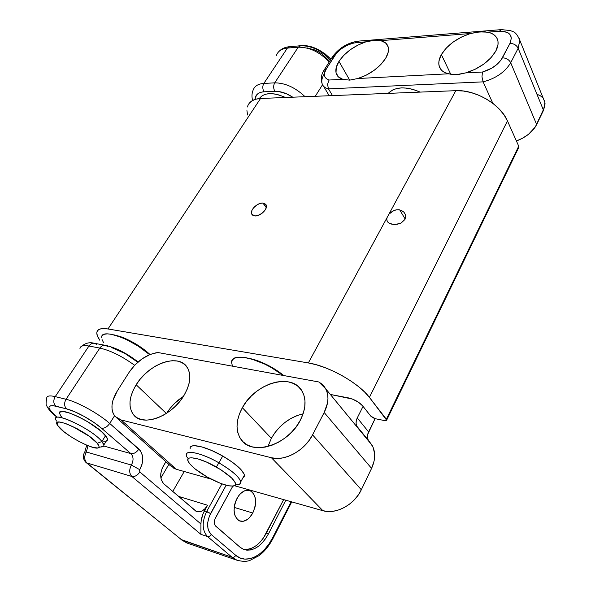 <?xml version="1.0" encoding="UTF-8"?>
<svg xmlns="http://www.w3.org/2000/svg" width="591" height="591" viewBox="0 0 591 591"><rect width="100%" height="100%" fill="white"/><g stroke="black" fill="none" stroke-linecap="round" stroke-linejoin="round"><path stroke-width="0.89" d="M101.083 431.201L106.631 437.126C107.88 439.157 107.784 440.443 106.358 440.982L107.488 439.756L107.222 438.241L103.972 433.883L97.493 428.312L88.761 422.395L79.172 417.091L70.292 413.272L63.555 411.535L59.972 412.119C62.616 408.182 88.849 420.304 101.083 431.201M55.79 419.196C53.249 410.634 92.942 429.76 101.911 441.514L97.286 443.28C98.948 445.274 99.443 446.656 98.763 447.439C96.244 451.539 66.901 436.579 59.026 427.219L57.6 425.365L63.931 431.718L70.876 436.683L78.839 441.388L86.678 445.171L93.26 447.483L97.618 447.963L98.734 447.468L99.059 446.5L97.286 443.28L89.189 436.217L71.925 426.089L89.197 436.224L77.126 428.704L65.357 423.407L59.794 422.085L58.044 422.188L57.083 422.787L57.6 425.357C49.903 414.557 88.222 431.733 97.286 443.28L101.911 441.514L105.575 435.663C96.717 423.799 57.128 404.783 59.565 413.471L59.543 413.249M237.013 498.376C240.855 491.956 245.132 489.341 249.853 490.523C256.324 494.63 257.307 502.128 252.793 513.003L234.184 507.41L252.793 513.003L249.417 517.723L247.43 519.452L243.233 521.314L239.259 520.811L237.552 519.674L235.041 515.832L234.051 510.425L234.745 504.278L235.698 501.242L238.631 495.812L240.493 493.64L244.63 490.796L246.743 490.22L250.665 490.87L252.32 492.052L254.728 495.908L255.652 501.227L255.511 504.197L254.98 507.218L252.793 513.003C248.974 519.578 244.622 522.245 239.739 521.011C233.327 516.822 232.418 509.279 237.013 498.376M244.704 549.453L248.56 549.224L252.505 547.879L256.391 545.478L260.077 542.139L263.423 537.98L283.65 499.609L266.312 533.163L268.469 533.843L285.808 500.215L268.469 533.843L266.312 533.163C259.715 544.976 251.995 550.317 243.13 549.202M287.403 48.07L298.219 47.206L274.712 82.858L263.852 83.42L287.403 48.07C281.508 48.661 277.814 51.225 276.315 55.753C277.814 51.225 281.515 48.661 287.403 48.07L298.219 47.206L274.712 82.858C285.209 82.903 295.323 87.512 305.067 96.702C295.323 87.512 285.209 82.903 274.712 82.858L263.852 83.42L287.403 48.07L289.9 46.637L287.403 48.07M187.288 543.136L182.006 540.115L232.152 557.32L207.485 536.532L200.91 534.345L131.882 476.472L86.929 462.96L182.006 540.115L186.926 543.003L236.976 560.224L232.152 557.32L180.942 539.472M104.895 345.24L94.774 343.364C92.528 342.869 90.586 343.755 88.938 346.023L99.82 348.077C110.532 350.507 122.13 356.247 134.615 365.29C122.13 356.247 110.532 350.507 99.82 348.077L66.052 399.272L55.236 396.627L88.938 346.023L99.82 348.077L66.052 399.272C77.495 401.887 98.874 413.744 109.719 423.459L114.543 415.776L109.719 423.459C98.874 413.744 77.495 401.887 66.052 399.272L55.236 396.627L88.938 346.023C83.065 344.996 80.058 345.957 79.925 348.889C80.066 345.957 83.072 345.004 88.938 346.023C90.556 343.785 92.477 342.898 94.693 343.341L96.643 344.442M291.732 501.892L273.101 538.283C269.385 545.463 264.79 551.211 259.309 555.51L249.624 560.571C247.319 561.147 244.733 562.107 236.976 560.224L232.152 557.32C233.563 557.608 234.767 556.951 235.772 555.348L211.209 534.486C210.16 536.126 208.919 536.813 207.485 536.532C208.919 536.813 210.16 536.126 211.209 534.486C206.687 529.396 206.473 522.414 210.581 513.564L206.717 511.429C201.775 522.06 202.026 530.43 207.485 536.532C202.026 530.43 201.775 522.06 206.717 511.429L221.913 483.903L206.717 511.429L204.508 510.742C202.218 514.96 201.029 519.378 200.933 523.988L200.91 534.345L207.485 536.532L232.152 557.32C233.563 557.608 234.767 556.951 235.772 555.348C246.321 564.737 263.785 555.762 272.687 537.714L273.101 538.275L272.687 537.714L291.134 501.722L272.687 537.714L268.971 543.971L264.657 549.386L259.9 553.774L254.861 556.936L249.734 558.739L244.711 559.093L239.998 557.956L235.772 555.348L211.209 534.486L208.645 530.755L207.921 528.258L207.744 522.466L209.258 516.401L226.146 485.248L210.581 513.564L204.508 510.742L207.544 505.253L178.312 496.314L207.544 505.253L203.009 513.889L201.191 520.627L200.933 523.988L139.86 471.973L139.498 470.31L142.091 464.112L142.749 458.254L142.409 455.491L140.444 450.807L109.719 423.459C107.185 426.968 104.437 428.549 101.467 428.187L130.877 453.607L103.728 446.006L130.877 453.607C133.581 456.599 133.743 460.419 131.379 465.058L86.36 451.989C84.011 456.444 84.195 460.101 86.929 462.96L131.882 476.472C129.178 473.539 129.015 469.734 131.379 465.058L86.36 451.989L87.993 445.71L86.36 451.989L84.624 452.189L86.36 451.989C84.011 456.444 84.195 460.101 86.929 462.96L85.902 462.376C83.036 459.34 82.607 455.942 84.624 452.189M232.78 486.179L214.961 518.979L214.311 522.577L215.154 525.532L240.042 547.222L243.27 549.261L246.875 550.177L250.732 549.94L254.677 548.596L258.562 546.187L262.241 542.833L265.588 538.667L268.469 533.843C261.252 546.616 252.985 551.809 243.684 549.431L240.042 547.222L215.73 526.182C213.942 524.143 213.861 521.365 215.486 517.856L232.78 486.179M172.735 491.505L184.222 471.515L172.735 491.505M165.879 461.704L162.104 468.493L160.796 473.561L160.988 478.481L162.643 482.478L163.943 483.926L196.175 511.392L199.522 511.836L201.295 511.333L204.715 509.014L207.544 505.253C204.323 510.521 200.652 512.619 196.53 511.54L163.943 483.926C159.895 479.382 159.666 473.457 163.264 466.151L165.879 461.704M315.262 96.296L322.523 84.742L315.262 96.296M55.022 415.584L57.179 417.091L53.16 413.552L49.459 409.038L48.913 407.376L49.297 406.216L52.776 405.574L66.576 408.883L74.636 411.728L84.173 416.433L93.629 422.24L101.467 428.187C104.437 428.549 107.185 426.968 109.719 423.459L138.885 449.057C136.484 452.499 133.817 454.014 130.877 453.607C133.817 454.014 136.484 452.499 138.885 449.057C143.694 454.464 143.982 461.335 139.757 469.69L131.379 465.058L139.757 469.69L139.86 471.973C137.467 475.43 134.807 476.93 131.882 476.472C134.807 476.93 137.467 475.43 139.86 471.973L200.933 523.988L200.91 534.345L131.882 476.472C129.178 473.539 129.015 469.734 131.379 465.058C133.743 460.419 133.581 456.599 130.877 453.607L101.467 428.187C92.713 420.474 75.722 411.07 66.576 408.883C64.153 406.261 63.983 403.055 66.052 399.272C63.983 403.055 64.153 406.261 66.576 408.883L55.768 406.135C53.345 403.535 53.168 400.366 55.236 396.627C49.4 395.276 46.563 395.889 46.711 398.467C46.556 395.889 49.4 395.276 55.236 396.627C53.168 400.366 53.345 403.535 55.768 406.135C46.615 404.48 46.741 407.849 56.145 416.227L55.066 415.628C51.136 412.437 48.388 409.245 46.815 406.047C45.891 405.456 45.854 402.929 46.711 398.474M60.038 414.882L61.427 416.943M102.96 441.071L105.301 441.189M328.958 60.637L322.634 54.505L318.867 51.993L314.9 49.999L307.002 47.841M254.935 99.451L256.45 95.099L258.333 93.393L260.89 92.27L264.014 91.79L278.494 91.479L286.532 93.806L292.744 97.197C286.436 93.134 280.474 91.169 274.852 91.295C273.308 88.399 273.256 85.584 274.712 82.858C273.256 85.584 273.308 88.399 274.852 91.295L264.014 91.79C262.456 88.916 262.404 86.131 263.852 83.42C257.949 83.856 254.307 86.256 252.941 90.637C254.307 86.264 257.942 83.856 263.852 83.42C262.404 86.131 262.456 88.916 264.014 91.79C258.348 92.226 255.327 94.782 254.935 99.451M137.792 362.217L124.782 353.374L111.263 347.405M329.217 62.003C319.709 51.993 309.374 47.066 298.219 47.206C309.374 47.066 319.709 51.993 329.217 62.003M168.849 464.356L160.892 477.964L168.849 464.356M99.82 348.077C101.438 345.816 103.351 344.908 105.567 345.358C103.351 344.908 101.438 345.816 99.82 348.077M138.08 361.973C127.006 353.366 116.198 347.833 105.649 345.38L107.51 346.466M300.708 45.766L298.219 47.206L300.701 45.766C311.738 45.677 321.63 50.486 330.362 60.193M86.175 462.598L182.006 540.115L85.858 462.332M386.824 220.088L386.913 217.887L388.937 214.149L393.85 210.559L396.797 209.768L399.693 209.857L405.175 219.047L399.693 209.857L403.956 212.176L405.478 214.865L405.707 216.395L404.975 219.446L401.163 222.992L397.544 224.203L393.761 224.462L389.476 223.376L387.696 221.965L386.824 220.088L386.913 217.887L308.354 362.94C328.648 366.028 358.848 383.101 369.397 397.366L507.455 120.904L518.728 146.184L386.359 419.248L386.721 420.031L384.778 420.629L375.433 418.738L370.756 416.108L362.689 405.921L370.756 416.108L372.788 417.711L375.433 418.738L384.778 420.629L386.699 420.267L369.397 397.366L507.455 120.904C500.621 104.363 475.208 89.448 455.809 90.674L388.937 214.149L392.454 211.246L395.313 210.056L398.275 209.702L401.319 210.344L403.956 212.176L405.3 214.348L405.707 216.395L404.975 219.446L401.163 222.992L395.63 224.454L391.973 224.233L389.476 223.376L387.696 221.965L386.824 220.088M254.913 215.929L251.781 214.186C249.476 210.418 257.38 202.521 262.899 203.038L266.268 207.655L262.899 203.038L260.166 203.415L257.255 204.708L253.495 207.892L251.936 210.396L251.611 213.779L252.793 215.294L254.913 215.929L257.661 215.567L262.012 213.329L265.322 209.783L266.356 207.286L265.773 204.287L262.899 203.038L266.127 204.841C268.38 208.601 260.395 216.52 254.913 215.929M330.332 394.441L348.454 397.898C354.386 399.361 359.129 402.035 362.689 405.921L358.382 402.161L352.376 399.058L330.332 394.441M518.602 147.839L518.728 146.184L386.359 419.248L369.397 397.366L364.551 391.966L358.286 386.433L350.862 380.996L342.581 375.906L333.812 371.377L324.932 367.609L316.325 364.758L308.354 362.94L107.983 328.965L260.535 98.483L455.809 90.674L308.354 362.94L107.983 328.965L103.373 328.559L99.901 329.069L97.7 330.458L96.813 332.652L97.271 335.562L99.827 340.268C97.759 337.335 96.754 334.868 96.806 332.866C97.079 329.165 100.802 327.865 107.983 328.965L260.535 98.483C253.325 98.926 248.937 101.763 247.37 106.986M247.577 115.001L246.935 110.613M249.143 103.388L251.958 100.847L255.8 99.185L260.535 98.483L455.809 90.674L463.263 91.007L471.064 92.551L478.895 95.269L486.408 99.037L493.293 103.698L499.247 109.062L504.027 114.876L507.455 120.904L518.728 146.184L518.809 147.484M518.277 148.134L517.864 148.348M106.358 440.982L107.488 439.165L105.575 435.663L101.911 441.514L103.861 444.971C104.038 446.375 103.011 447.032 100.795 446.944L103.528 446.279C104.326 445.385 103.78 443.797 101.911 441.514C91.649 428.239 47.716 408.61 56.581 421.102M61.937 417.549L59.588 413.641L59.772 412.37L60.88 411.639L62.875 411.476L69.25 412.91L77.916 416.478L87.498 421.627L100.189 430.447L105.575 435.663L107.001 437.761L107.51 439.401L107.097 440.539M105.796 441.122L103.661 441.159M125.203 338.458L113.694 334.787L120.291 336.53L125.203 338.458L124.937 338.865L125.203 338.458C134.778 342.773 143.044 348.129 150.018 354.511L140.606 347.043L125.203 338.458M271.35 438.315L267.967 446.486L271.35 438.315L242.354 407.701L271.35 438.315L275.125 432.42L279.779 427.012L285.15 422.284L291.038 418.406L297.243 415.51L303.124 413.796C289.516 417.172 278.93 425.343 271.35 438.315M300.331 420.231C288.149 445.149 251.633 456.481 240.98 439.401C235.329 430.566 235.787 420.002 242.354 407.701L246.358 401.651L251.256 396.081L256.863 391.19L262.988 387.142L269.407 384.091L275.894 382.133L282.225 381.365L288.164 381.816L293.498 383.485L298.012 386.329L301.528 390.259L303.885 395.143L304.986 400.809L304.757 407.044L303.19 413.604L300.331 420.231L296.283 426.643L291.193 432.59L285.283 437.805L278.797 442.075L271.993 445.215L265.167 447.114L258.599 447.69L252.549 446.936L247.267 444.905L242.938 441.691L239.724 437.436L237.737 432.331L237.021 426.576L237.582 420.393L239.392 414.025L242.354 407.701C255.386 382.835 292.279 372.204 302.215 391.368C306.522 399.45 305.894 409.068 300.331 420.231M136.166 384.771L166.344 413.456L136.166 384.771L140.089 379.304L144.729 374.258L149.922 369.811L155.477 366.117L161.195 363.302L166.876 361.478L172.313 360.709L177.307 361.042L181.673 362.468L185.242 364.957L187.857 368.422L189.415 372.751L189.837 377.789L189.083 383.345L187.177 389.21L184.17 395.135C172.409 416.02 143.037 427.308 133.714 415C128.025 407.258 128.838 397.174 136.166 384.771C148.518 363.982 177.884 353.226 186.822 366.775C191.558 374.029 190.679 383.485 184.17 395.135L180.181 400.897L175.364 406.246L169.912 410.959L164.054 414.845L158.033 417.734L152.101 419.514L146.494 420.127L141.441 419.551L137.142 417.83L133.751 415.037L131.387 411.306L130.131 406.793L130.013 401.673L131.025 396.162L133.101 390.452L136.166 384.771M441.359 54.601L450.815 74.377L441.359 54.601L446.227 48.107L453.127 42.087L461.431 37.078L470.399 33.532L380.811 40.646L385.605 42.951L388.169 46.918L388.213 52.2L385.679 58.28C379.437 67.692 370.136 74.444 357.777 78.522L349.658 80.14L342.773 79.305C339.433 78.271 337.284 76.402 336.316 73.683C335.2 70.166 336.087 66.059 338.975 61.368L349.709 80.14L338.975 61.368L343.799 55.325L350.308 49.733L357.91 45.093L365.918 41.828L353.47 43.04L347.213 45.248L341.221 48.883L336.36 53.404L326.498 68.6L324.747 72.457L324.592 75.87L325.131 77.295L327.392 79.401L329.061 80.021L342.773 79.305L338.237 76.749L336.028 72.612L336.294 67.315L338.975 61.368C345.129 52.392 354.112 45.876 365.918 41.828L374.037 40.373L380.811 40.646C384.748 41.636 387.201 43.727 388.169 46.925C389.041 50.176 388.213 53.966 385.679 58.28L380.803 64.567L374.044 70.418L366.095 75.234L357.777 78.522L448.155 73.816C443.11 72.42 440.088 69.716 439.076 65.697C438.337 62.351 439.098 58.657 441.359 54.601C447.402 44.96 457.079 37.942 470.399 33.532L477.439 32.143L484.908 31.803L490.981 33.126L493.692 34.581L495.797 36.487L497.245 38.807L497.991 41.488L498.014 44.458L495.849 51.003C489.754 61.146 479.7 68.445 465.686 72.9L458.579 74.466L452.004 74.54L445.03 72.686L442.489 71.09L440.591 69.058L439.357 66.657L438.817 63.946L438.98 60.984L441.359 54.601M537.234 94.324L540.396 95.801L542.811 97.884M544.377 100.477L545.035 103.491L544.747 106.816L535.247 127.065L528.59 134.223L522.636 138.183L516.408 140.983C526.086 137.26 532.846 131.786 536.672 124.546L510.698 62.735L518.167 48.263L543.506 110.318L536.672 124.546L510.698 62.735C505.128 72.036 495.93 78.411 483.12 81.861L328.485 88.864L332.497 95.609L328.485 88.864C325.257 88.133 323.181 86.537 322.243 84.077C321.223 81.063 321.977 77.51 324.511 73.432L323.875 70.44L326.498 68.6L334.595 55.798C340.054 48.396 347.323 43.985 356.403 42.589L358.833 41.097M356.661 425.734L356.085 423.319L356.292 420.644L357.267 417.926C355.789 421.036 355.679 423.828 356.942 426.318L368.341 440.214C367.07 437.732 367.151 434.954 368.592 431.881L357.267 417.926L363.051 406.372L357.267 417.926L368.592 431.881L375.086 418.657L367.654 434.577L367.469 437.222L368.06 439.638M369.39 441.617L372.965 446.966L374.598 453.541L374.14 460.877L371.576 468.397L361.323 489.754L358.242 495.029L354.297 499.86L349.636 504.049L344.45 507.433L338.961 509.856L333.383 511.237L327.961 511.518L322.9 510.698L234.561 485.736L322.9 510.698C335.843 514.776 354.541 504.648 361.323 489.754L312.565 434.873L324.178 412.511L327.495 403.121L327.961 398.578L327.621 394.3L326.483 390.415L324.599 387.009L322.029 384.172L318.845 381.978L157.753 352.495L150.018 354.511L142.15 358.818L134.933 364.957L129.104 372.323L117.328 390.865L112.918 400.417L112.009 405.034L112.031 409.312L112.999 413.087L114.883 416.197L117.631 418.524L121.125 419.957L271.424 457.752L276.691 458.439L282.387 457.973L288.282 456.37L294.141 453.689L299.718 450.024L304.779 445.54L309.123 440.421L312.565 434.873C304.845 450.475 284.796 461.556 271.424 457.752L322.9 510.698L271.424 457.752L121.125 419.957L115.119 416.463C110.258 410.036 110.99 401.503 117.328 390.865L129.104 372.323C136.957 360.968 146.509 354.356 157.753 352.495L318.845 381.978L325.752 388.863C329.128 395.623 328.603 403.505 324.178 412.511L371.576 468.397L361.323 489.754L312.565 434.873L324.178 412.511L371.576 468.397C375.477 459.791 375.684 452.137 372.212 445.437L369.39 441.617M116.87 418.022L170.326 465.671L176.34 469.284L210.994 479.079L176.34 469.284L172.868 467.769M286.716 436.675L292.035 431.718L286.709 436.675M183.358 396.45L174.633 403.35L170.201 408.263L166.728 413.205C171.021 406.357 176.561 400.772 183.358 396.45M357.983 427.729L356.661 426.503L357.983 427.729M500.887 29.668L358.833 41.089L356.403 42.589L365.918 41.828L374.037 40.373L380.811 40.646L470.399 33.532L479.693 31.914L487.745 32.15L499.262 31.242C509.575 31.16 513.143 35.224 509.959 43.416L511.318 38.289L510.883 36.066L509.73 34.189L507.905 32.719L502.564 31.22L487.745 32.15C493.596 33.451 496.994 36.443 497.94 41.141C498.427 44.126 497.725 47.413 495.849 51.003L490.944 57.778L483.77 64.101L475.046 69.317L465.686 72.9L482.47 72.021L491.638 68.231L496.972 64.441L501.013 60.09L509.959 43.416C513.756 43.483 516.497 45.101 518.167 48.263L519.799 40.129L518.676 37.152L519.836 40.343L518.167 48.263L543.506 110.318L544.917 102.413L543.395 98.638M176.34 469.284L121.125 419.957L176.34 469.284M492.842 103.351L483.12 81.861L492.842 103.351M331.965 57.659L334.595 55.798L331.957 57.674L324.622 69.265M499.262 31.242L501.493 29.624L499.262 31.242M326.498 68.6L323.883 70.425C321.157 74.665 320.61 79.216 322.243 84.077C323.166 86.53 325.249 88.133 328.485 88.864L327.517 84.373L329.061 80.021C323.994 78.271 323.144 74.466 326.498 68.6M342.773 79.305L329.061 80.021L327.517 84.373L328.485 88.864L483.12 81.861L481.975 76.83L482.47 72.021L465.686 72.9L456.304 74.673L448.155 73.816L357.777 78.522L349.658 80.14L342.773 79.305M510.698 62.735L518.167 48.263C516.497 45.101 513.756 43.483 509.959 43.416L502.409 57.852C506.228 57.948 508.991 59.573 510.698 62.735C508.991 59.573 506.228 57.948 502.409 57.852C498.398 64.552 491.749 69.28 482.47 72.021L481.975 76.83L483.12 81.861C495.93 78.411 505.128 72.036 510.698 62.735M242.923 477.831L244.423 475.075C242.842 470.03 235.602 463.684 222.718 456.03L218.914 462.827C231.857 470.488 239.148 476.804 240.781 481.783C241.121 483.889 239.658 484.916 236.393 484.871L240.397 483.726C241.889 479.353 234.723 472.386 218.914 462.827L216.321 466.993C230.135 475.334 236.437 481.406 235.218 485.211C231.088 487.56 221.758 484.834 207.234 477.04L220.709 483.46L228.355 485.772L233.6 486.068L235.033 485.41L235.58 484.236L235.211 482.581L231.753 478.089L220.901 469.756L206.776 462.177L198.051 458.934L191.528 457.766L189.415 458.018L188.182 458.808L187.857 460.101L188.448 461.844L189.918 463.965L195.185 468.981L207.234 477.04C198.229 471.832 192.141 467.053 188.957 462.694C183.07 454.715 199.012 456.961 216.321 466.993L218.914 462.827C199.078 451.31 180.876 448.901 187.643 458.077M186.416 455.373C184.761 449.226 201.841 452.95 218.914 462.827L222.718 456.03C205.712 446.175 188.618 442.585 190.206 448.813L190.169 448.532M190.553 446.988L191.972 446.028L194.387 445.68L201.849 446.914L211.829 450.549L222.718 456.03L232.728 462.465L240.234 468.789L244.09 473.989L244.467 475.918L243.795 477.299M259.981 97.67L262.397 95.572L265.64 94.205L269.607 93.637L274.143 93.895L279.055 94.988L285.497 97.485C272.828 92.063 264.111 92.418 259.36 98.557M232.44 366.021L231.679 362.933L232.16 360.407L233.888 358.545L236.821 357.437L240.862 357.134L245.863 357.673L251.64 359.04L264.539 364.026L271.129 367.447L283.237 375.462C262.596 358.833 230.106 351.239 231.672 362.711M252.46 359.129L249.07 358.353L252.46 359.129C263.638 362.327 274.091 367.809 283.82 375.566L275.561 369.597L269.821 366.228L258.031 360.879L252.46 359.129M388.191 93.378L392.454 90.068L396.679 88.532L401.621 87.882L407.088 88.148L412.85 89.344L420.179 92.1C405.877 86.123 395.216 86.545 388.191 93.378M103.447 342.425L102.044 339.544M102.494 335.363L104.378 334.247L107.296 333.863L111.16 334.24L121.081 337.217L126.74 339.707L138.287 346.178L149.641 354.666C132.473 338.953 100.692 327.769 101.689 337.446L101.711 337.158M136.1 360.414L138.146 361.921L136.1 360.414M330.982 59.218C320.174 48.61 309.211 44.199 298.093 45.98L305.628 45.559L310.445 46.482L315.424 48.218L325.028 53.818L330.982 59.218M436.047 34.884L428.209 35.512L436.047 34.884M249.853 490.523L249.107 490.308M252.579 100.477C251.67 96.754 251.796 93.474 252.941 90.645M93.976 343.223C89.706 342.041 85.614 343.031 81.698 346.186M289.9 46.637L300.021 45.825M289.191 46.696C284.943 47.258 281.678 48.706 279.395 51.048M186.926 543.003L181.252 539.731M84.853 451.827L86.678 445.171M55.347 415.865L57.054 417.283M386.994 220.716L387.932 222.231M251.781 214.186L252.357 214.961M386.721 420.031L518.891 147.159M103.528 446.279L98.763 447.439M107.488 439.165L103.861 444.971M135.996 417.083L133.714 415M440.93 69.516L439.076 65.697M337.86 76.342L336.316 73.683M544.917 102.413L519.836 40.343C515.751 30.762 512.951 32.054 510.631 30.606L501.493 29.624M325.752 388.863L372.212 445.437M329.217 95.735L323.521 86.212M358.153 41.148C347.737 42.715 339.249 47.827 332.696 56.5M244.423 475.075L240.781 481.783M240.397 483.726L235.218 485.211"/></g></svg>
